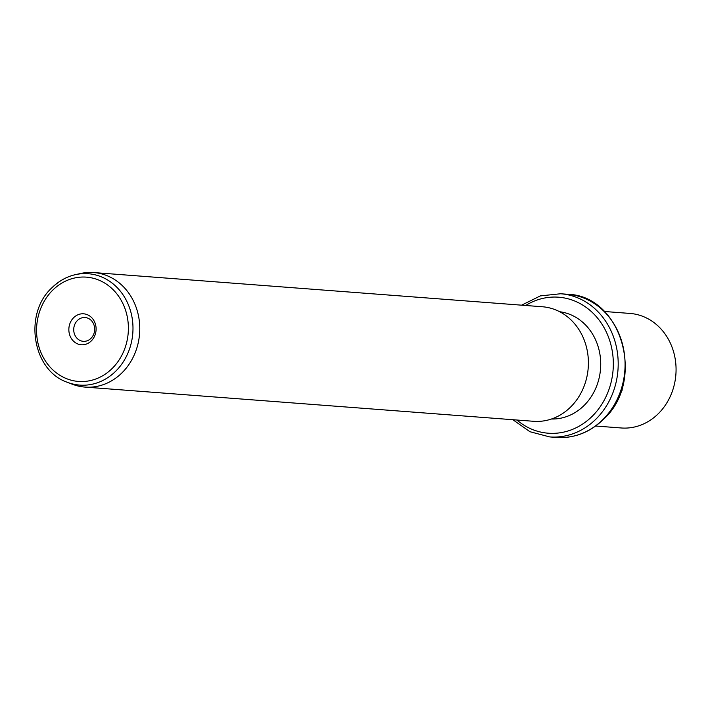 <?xml version="1.0" encoding="UTF-8"?>
<svg xmlns="http://www.w3.org/2000/svg" width="710" height="710" viewBox="0 0 710 710"><rect width="100%" height="100%" fill="white"/><g stroke="black" fill="none" stroke-linecap="round" stroke-linejoin="round"><path stroke-width="1.06" d="M595.637 426.027L621.285 427.979A57.439 50.383 -85.6 0 0 658.454 413.548A57.439 50.383 -85.6 0 0 673.657 352.071A57.439 50.383 -85.6 0 0 630.019 313.438L604.37 311.486M559.684 311.734A53.845 47.233 94.4 0 1 598.778 348.894A53.845 47.233 94.4 0 1 584.206 405.366A53.845 47.233 94.4 0 1 551.51 419.006M84.978 387.092L533.618 421.296A57.439 50.383 -85.6 0 0 570.787 406.865A57.439 50.383 -85.6 0 0 585.99 345.388A57.439 50.383 -85.6 0 0 542.351 306.755L93.72 272.551A57.439 50.383 94.4 0 1 137.358 311.184A57.439 50.383 94.4 0 1 122.155 372.661A57.439 50.383 94.4 0 1 84.978 387.092A57.439 50.383 94.4 0 1 72.234 384.19L67.308 382.273A55.85 48.99 94.4 0 0 115.854 371.064A55.85 48.99 94.4 0 0 128.306 304.599A55.85 48.99 94.4 0 0 75.517 274.628L80.674 273.483A57.439 50.383 94.4 0 1 93.72 272.551M73.609 317.716A15.522 13.614 94.4 0 1 92.824 318.967A15.522 13.614 94.4 0 1 91.341 340.871A15.522 13.614 94.4 0 1 72.127 339.62A15.522 13.614 94.4 0 1 73.609 317.716M77.381 320.529A11.928 10.464 -85.6 0 0 74.222 333.301A11.928 10.464 -85.6 0 0 83.283 341.324A11.928 10.464 -85.6 0 0 91.004 338.324A11.928 10.464 -85.6 0 0 94.164 325.553A11.928 10.464 -85.6 0 0 85.102 317.53A11.928 10.464 -85.6 0 0 77.381 320.529M621.534 389.612L622.705 390.092M585.954 298.901L586.114 298.413M603.056 419.415A71.799 62.977 94.4 0 1 556.587 437.449C574.328 438.478 589.983 432.417 603.535 419.273C646.118 381.057 621.8 295.325 567.512 294.277A71.799 62.977 94.4 0 1 622.058 342.566A71.799 62.977 94.4 0 1 603.056 419.415M521.593 305.176L540.328 295.901L560.634 293.754A71.799 62.977 94.4 0 1 615.179 342.042A71.799 62.977 94.4 0 1 596.178 418.891A71.799 62.977 94.4 0 1 549.717 436.925L556.587 437.449M525.648 305.486A68.204 59.826 94.4 0 1 603.021 325.855A68.204 59.826 94.4 0 1 592.406 416.078A68.204 59.826 94.4 0 1 516.916 420.027M52.052 287.754A55.85 48.99 94.4 0 1 75.517 274.628C66.571 276.669 58.655 281.08 51.786 287.878C23.341 313.873 32.456 370.611 67.308 382.273M52.602 290.292A52.3 45.875 94.4 0 1 117.345 294.508A52.3 45.875 94.4 0 1 112.34 368.304A52.3 45.875 94.4 0 1 47.605 364.079A52.3 45.875 94.4 0 1 52.602 290.292M560.634 293.754L567.512 294.277M512.86 419.716L529.971 431.724L549.717 436.925"/></g></svg>
